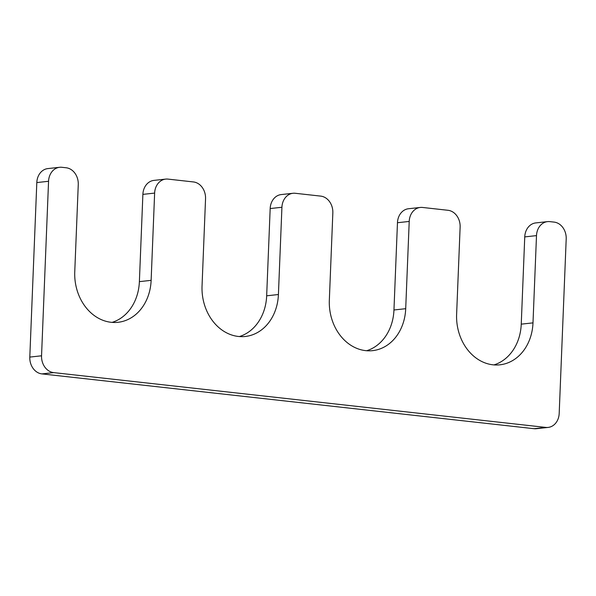 <?xml version="1.0" encoding="UTF-8"?>
<svg xmlns="http://www.w3.org/2000/svg" width="596" height="596" viewBox="0 0 596 596"><rect width="100%" height="100%" fill="white"/><g stroke="black" fill="none" stroke-linecap="round" stroke-linejoin="round"><path stroke-width="0.89" d="M202.044 286.02L205.545 198.759A15.496 12.71 -96.3 0 0 193.439 181.944L167.983 179.105A15.496 12.71 -96.3 0 0 165.673 179.105A15.496 12.71 -96.3 0 0 154.632 193.089L151.131 280.351A46.481 38.122 83.7 0 1 118.008 322.302A46.481 38.122 83.7 0 1 74.753 271.843L78.262 184.589A15.496 12.71 -96.3 0 0 66.149 167.767L61.902 167.297A15.496 12.71 -96.3 0 0 59.6 167.297A15.496 12.71 -96.3 0 0 48.559 181.281L41.549 355.797A15.496 12.71 -96.3 0 0 53.662 372.612L545.847 427.414A15.496 12.71 -96.3 0 0 548.149 427.414A15.496 12.71 -96.3 0 0 559.19 413.43L566.2 238.914A15.496 12.71 -96.3 0 0 554.086 222.099L549.847 221.63A15.496 12.71 -96.3 0 0 547.538 221.623A15.496 12.71 -96.3 0 0 536.497 235.614L532.995 322.868A46.481 38.122 -96.3 0 1 499.88 364.819A46.481 38.122 -96.3 0 1 456.618 314.36L460.127 227.106A15.496 12.71 -96.3 0 0 448.013 210.291L422.557 207.453A15.496 12.71 -96.3 0 0 420.247 207.453A15.496 12.71 -96.3 0 0 409.214 221.436L405.705 308.691A46.481 38.122 -96.3 0 1 372.589 350.649A46.481 38.122 -96.3 0 1 329.335 300.19L332.836 212.936A15.496 12.71 -96.3 0 0 320.73 196.114L295.266 193.283A15.496 12.71 -96.3 0 0 292.964 193.283A15.496 12.71 -96.3 0 0 281.923 207.266L278.414 294.521A46.481 38.122 83.7 0 1 245.299 336.472A46.481 38.122 83.7 0 1 202.044 286.02M239.361 336.561A46.481 38.122 83.7 0 0 266.665 295.81L270.174 208.555A15.496 12.71 -96.3 0 1 281.215 194.572L292.964 193.283M420.247 207.453L408.498 208.742A15.496 12.71 -96.3 0 0 397.465 222.725L393.956 309.98A46.481 38.122 -96.3 0 1 366.652 350.731M547.538 221.623L535.789 222.911A15.496 12.71 -96.3 0 0 524.748 236.903L521.247 324.157A46.481 38.122 -96.3 0 1 493.942 364.908M548.149 427.414L536.4 428.703A15.496 12.71 -96.3 0 1 534.098 428.703L545.847 427.414M59.6 167.297L47.851 168.586A15.496 12.71 -96.3 0 0 36.81 182.57L29.8 357.086A15.496 12.71 -96.3 0 0 41.914 373.901L534.098 428.703M112.07 322.384A46.481 38.122 83.7 0 0 139.382 281.64L142.884 194.378A15.496 12.71 -96.3 0 1 153.924 180.394L165.673 179.105M266.665 295.81L278.414 294.521M270.174 208.555L281.923 207.266M393.956 309.98L405.705 308.691M397.465 222.725L409.214 221.436M521.247 324.157L532.995 322.868M524.748 236.903L536.497 235.614M41.914 373.901L53.662 372.612M29.8 357.086L41.549 355.797M36.81 182.57L48.559 181.281M139.382 281.64L151.131 280.351M142.884 194.378L154.632 193.089"/></g></svg>

